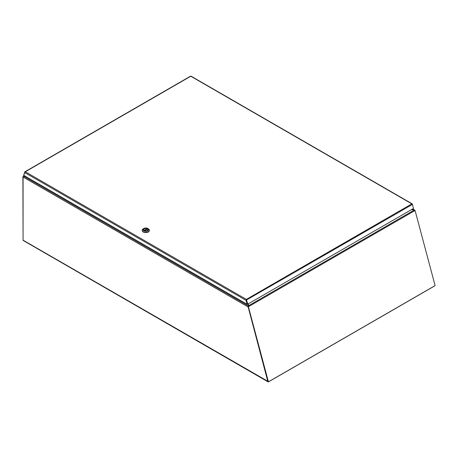 <?xml version="1.0" encoding="UTF-8"?>
<svg xmlns="http://www.w3.org/2000/svg" width="458" height="458" viewBox="0 0 458 458"><rect width="100%" height="100%" fill="white"/><g stroke="black" fill="none" stroke-linecap="round" stroke-linejoin="round"><path stroke-width="0.69" d="M414.799 210.445L412.526 209.014M411.53 209.587L414.272 210.022M25.327 176.256L23.301 176.41A0.693 0.401 -60 0 0 23.072 177.017L23.072 240.175L267.999 381.388M248.585 306.683L248.087 306.734L248.471 305.772L248.62 306.585L248.259 306.631L248.15 303.912M23.701 176.256L248.23 305.887L247.921 306.831L23.072 177.017M248.471 306.167L248.293 306.539L248.62 306.585L415.068 210.485L435.1 285.592L268.422 381.823L268.102 381.772L248.087 306.734L267.827 381.485L268.462 381.8M268.583 381.732L267.827 381.485M434.447 286.055L268.583 381.817M268.044 381.84L23.215 240.49A0.693 0.401 -60 0 1 23.072 240.175M248.471 303.728L248.471 305.772L414.255 210.056L411.439 209.638M268.422 381.823L248.413 306.78M413.024 206.655L412.36 204.302M246.37 300.042L247.434 304.089L246.375 300.133L246.032 300.334L246.37 299.4L411.834 203.867L190.78 76.246L25.316 171.773L246.37 299.4L247.761 304.141L247.085 304.289L23.621 175.271L25.316 171.773L24.715 171.962L25.316 171.773M246.37 299.4L246.375 300.133M24.875 172.122L23.776 174.876M246.364 300.064L412.429 204.423L411.834 203.867M24.675 172.534L246.032 300.334L247.085 304.289M191.118 76.417L190.78 76.246M412.429 204.423L413.505 208.447L247.761 304.141M23.095 176.834L23.278 176.273L23.856 176.256M24.514 175.786L23.856 176.17L25.179 176.17M22.9 176.719L23.072 240.147M146.978 228.691L144.167 230.477L146.978 228.691A2.067 1.191 0 0 0 144.837 228.611A2.067 1.191 0 0 0 143.726 229.67A2.067 1.191 0 0 0 144.098 230.351M147.058 229.195L147.058 228.811M147.424 229.023L144.608 230.643A2.067 1.191 0 0 0 146.749 230.723A2.067 1.191 0 0 0 147.86 229.67A2.067 1.191 0 0 0 147.487 228.983L147.424 229.023M142.18 230.403A3.618 2.09 0 0 0 142.175 230.511A3.618 2.09 0 0 0 145.793 232.601A3.618 2.09 0 0 0 149.411 230.511A3.618 2.09 0 0 0 149.405 230.403M148.352 228.823L148.352 228.823A3.618 2.09 180 0 1 149.411 230.3A3.618 2.09 180 0 1 145.793 232.389A3.618 2.09 180 0 1 142.175 230.3A3.618 2.09 180 0 1 143.234 228.823L143.783 228.508A2.84 1.643 180 0 1 147.802 228.508L148.352 228.823L147.802 228.508A2.84 1.643 180 0 1 147.802 230.826A2.84 1.643 180 0 1 143.783 230.826A2.84 1.643 180 0 1 143.783 228.508M147.316 228.788A2.158 1.248 0 0 0 144.27 228.788A2.158 1.248 0 0 0 144.27 230.546A2.158 1.248 0 0 0 147.316 230.546A2.158 1.248 0 0 0 147.316 228.788M147.424 228.989A2.078 1.202 0 0 0 147.264 228.88A2.078 1.202 0 0 0 147.052 228.777M143.738 229.555A2.078 1.202 0 0 0 143.715 229.733A2.078 1.202 0 0 0 144.293 230.563M147.287 230.563A2.078 1.202 0 0 0 147.871 229.733A2.078 1.202 0 0 0 147.848 229.555M246.37 299.795L246.026 300.305M412.727 208.894L414.708 210.039M412.252 203.879L191.049 76.165M190.522 76.16L24.881 171.796M23.278 176.273L24.314 175.672M147.442 228.977L144.551 230.643"/></g></svg>
